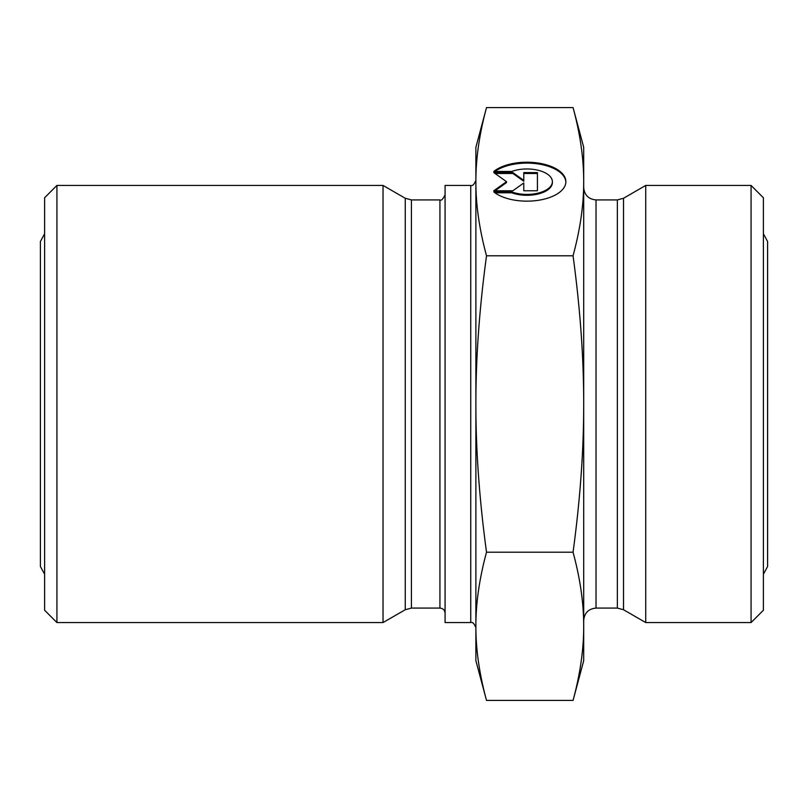 <?xml version="1.0" encoding="UTF-8"?>
<svg xmlns="http://www.w3.org/2000/svg" width="808" height="808" viewBox="0 0 808 808"><rect width="100%" height="100%" fill="white"/><g stroke="black" fill="none" stroke-linecap="round" stroke-linejoin="round"><path stroke-width="1.21" d="M475.882 627.695L475.882 180.305C474.175 184.507 472.458 186.224 470.741 185.436L470.741 622.564C472.458 621.776 474.175 623.493 475.882 627.695M470.741 185.436L445.077 185.436L445.077 622.564L470.741 622.564M486.517 700.425L475.882 660.712L475.882 626.311C475.821 649.329 479.366 674.034 486.517 700.425L573.054 700.425C580.205 674.034 583.75 649.329 583.699 626.311L583.699 660.712L573.054 700.425M486.517 107.575C479.366 133.966 475.821 158.671 475.882 181.689L475.882 147.288L486.517 107.575L573.054 107.575C580.205 133.966 583.75 158.671 583.699 181.689L583.699 626.311C583.75 603.303 580.205 578.599 573.054 552.207C580.205 499.425 583.75 450.026 583.699 404C583.75 357.974 580.205 308.575 573.054 255.793C580.205 229.401 583.75 204.697 583.699 181.689L583.699 147.288L573.054 107.575M445.077 194.789C442.946 199.222 441.229 200.929 439.936 199.919L439.936 608.081C443.057 608.384 444.774 610.101 445.077 613.211M439.936 608.081L411.413 608.081L411.413 199.919L405.252 198.263L405.252 609.737L411.413 608.081M493.789 171.458A38.946 19.473 180 0 1 537.562 162.953A38.946 19.473 180 0 1 565.873 181.689A38.946 19.473 180 0 1 537.562 200.414A38.946 19.473 180 0 1 493.789 191.91L511.787 191.91A25.442 12.726 -0 0 0 538.38 193.051A25.442 12.726 -0 0 0 552.379 181.689A25.442 12.726 -0 0 0 538.38 170.326A25.442 12.726 -0 0 0 511.787 171.458L493.789 171.458M565.863 182.133A38.946 19.473 0 0 0 538.148 163.933A38.946 19.473 0 0 0 494.961 171.458M552.379 181.689L552.379 182.578A25.442 12.726 180 0 1 538.38 193.94A25.442 12.726 180 0 1 511.787 192.799L494.961 192.799M511.787 191.91L511.787 192.799M523.776 183.871L523.776 190.769L523.776 182.982L512.878 190.769L493.789 190.769L506.515 181.689L493.789 172.599L512.878 172.599L523.776 180.386L523.776 172.599L537.411 172.599L537.411 190.769L537.411 173.488L523.776 173.488M523.776 180.386L523.776 181.275L512.878 173.488L495.031 173.488M512.878 172.599L512.878 173.488M506.515 181.689L506.515 182.578L495.031 190.769M537.411 190.769L523.776 190.769M475.882 181.689C475.821 204.697 479.366 229.401 486.517 255.793C479.366 308.575 475.821 357.974 475.882 404C475.821 450.026 479.366 499.425 486.517 552.207L573.054 552.207M486.517 552.207C479.366 578.599 475.821 603.303 475.882 626.311M486.517 255.793L573.054 255.793M56.934 185.436L44.612 197.758L44.612 610.242L56.934 622.564L56.934 185.436L383.032 185.436L383.032 622.564L56.934 622.564M405.252 609.737L383.032 622.564M751.066 622.564L763.388 610.242L763.388 197.758L751.066 185.436L751.066 622.564L645.733 622.564L645.733 185.436L751.066 185.436M645.733 622.564L623.524 609.737L617.362 608.081L596.021 608.081C588.537 608.808 584.426 612.918 583.699 620.403M596.021 608.081L596.021 199.919L617.362 199.919L617.362 608.081M623.524 609.737L623.524 198.263L645.733 185.436M439.936 199.919L411.413 199.919M405.252 198.263L383.032 185.436M617.362 199.919L623.524 198.263M596.021 199.919C588.537 199.192 584.426 195.082 583.699 187.597M763.388 233.805L767.6 241.501L767.6 566.499L763.388 574.195M44.612 574.195L40.4 566.499L40.4 241.501L44.612 233.805"/></g></svg>
